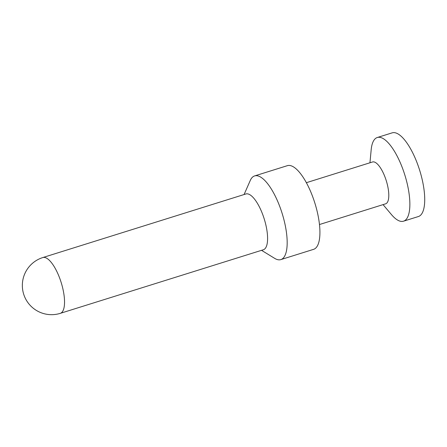 <?xml version="1.0" encoding="UTF-8"?>
<svg xmlns="http://www.w3.org/2000/svg" width="447" height="447" viewBox="0 0 447 447"><rect width="100%" height="100%" fill="white"/><g stroke="black" fill="none" stroke-linecap="round" stroke-linejoin="round"><path stroke-width="0.67" d="M383.057 204.625L391.449 214.582A43.845 15.058 -107.4 0 0 403.512 221.192L418.37 216.544A43.845 15.058 -107.4 0 0 415.872 159.791A43.845 15.058 -107.4 0 0 392.164 132.854L377.313 137.503A43.845 15.058 -107.4 0 0 371.172 149.818L369.954 162.781M403.512 221.192A43.845 15.058 -107.4 0 0 401.015 164.44A43.845 15.058 -107.4 0 0 377.313 137.503M244.073 194.54L250.27 180.465A43.845 15.058 72.6 0 1 254.617 175.922A43.845 15.058 72.6 0 1 278.325 202.86A43.845 15.058 72.6 0 1 280.822 259.612A43.845 15.058 72.6 0 1 274.659 258.355L261.54 250.331M280.822 259.612L313.57 249.353A43.845 15.058 -107.4 0 0 311.073 192.607A43.845 15.058 -107.4 0 0 287.365 165.669L254.617 175.922M306.363 182.694L372.519 161.976A21.925 7.526 72.6 0 1 384.37 175.447A21.925 7.526 72.6 0 1 385.621 203.821L319.465 224.534M60.311 313.341L263.356 249.761A29.234 10.041 -107.4 0 0 261.691 211.928A29.234 10.041 -107.4 0 0 245.884 193.97L42.839 257.545A29.234 29.234 0 0 0 24.568 296.629A29.234 29.234 0 0 0 60.311 313.341A29.234 10.041 -107.4 0 0 58.641 275.508A29.234 10.041 -107.4 0 0 42.839 257.545"/></g></svg>

